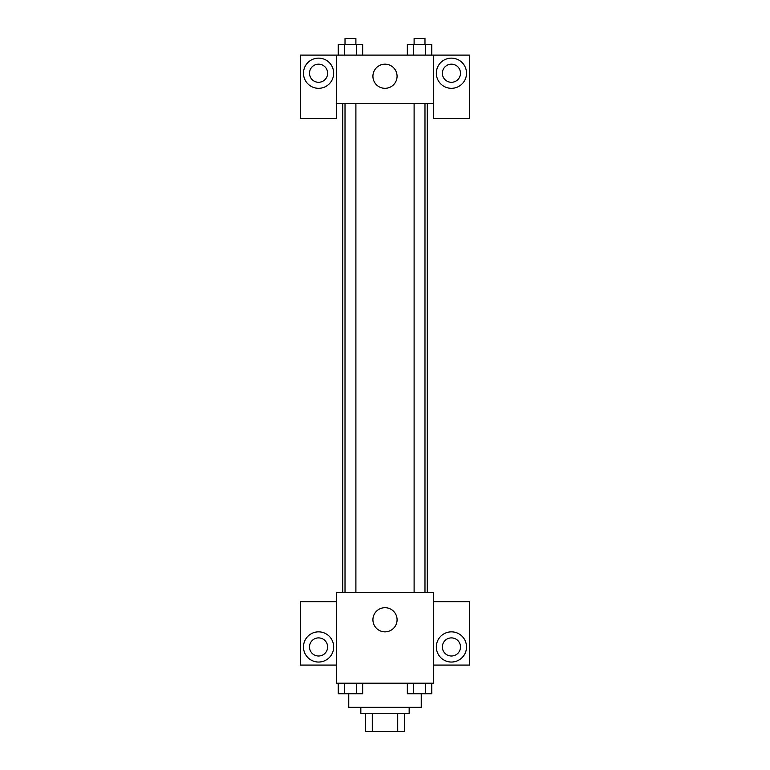 <?xml version="1.0" encoding="UTF-8"?>
<svg xmlns="http://www.w3.org/2000/svg" width="770" height="770" viewBox="0 0 770 770"><rect width="100%" height="100%" fill="white"/><g stroke="black" fill="none" stroke-linecap="round" stroke-linejoin="round"><path stroke-width="1.16" d="M397.715 713.386L397.715 731.5L365.375 731.5L365.375 713.386M397.715 731.5L404.625 731.5L404.625 713.386L404.625 731.5M409.159 707.341L409.159 713.386L360.841 713.386L360.841 707.341M372.285 713.386L372.285 731.5M348.762 693.799L348.762 707.341L421.238 707.341L421.238 693.799M433.317 683.183L336.683 683.183L336.683 592.602L433.317 592.602L433.317 683.183M318.568 662.046A15.102 15.102 0 0 1 305.498 639.398A15.102 15.102 0 0 1 331.649 639.398A15.102 15.102 0 0 1 318.568 662.046M336.683 665.068L300.454 665.068L300.454 601.659L336.683 601.659M309.511 646.954A9.057 9.057 0 0 1 318.568 637.897A9.057 9.057 0 0 1 327.625 646.954A9.057 9.057 0 0 1 318.568 656.011A9.057 9.057 0 0 1 309.511 646.954M385 631.852A12.079 12.079 0 0 1 374.538 613.738A12.079 12.079 0 0 1 395.462 613.738A12.079 12.079 0 0 1 385 631.852M451.432 662.046A15.102 15.102 0 0 1 438.351 639.398A15.102 15.102 0 0 1 464.503 639.398A15.102 15.102 0 0 1 451.432 662.046M433.317 665.068L469.546 665.068L469.546 601.659L433.317 601.659M442.375 646.954A9.057 9.057 0 0 1 451.432 637.897A9.057 9.057 0 0 1 460.489 646.954A9.057 9.057 0 0 1 451.432 656.011A9.057 9.057 0 0 1 442.375 646.954M427.273 103.421L427.273 592.602M414.106 592.602L414.106 103.421M355.894 103.421L355.894 592.602M433.317 103.421L433.317 118.522L469.546 118.522L469.546 55.103L433.317 55.103L433.317 103.421L336.683 103.421L336.683 118.522L300.454 118.522L300.454 55.103L336.683 55.103L336.683 103.421M327.625 73.227A9.057 9.057 0 0 1 318.568 82.284A9.057 9.057 0 0 1 309.511 73.227A9.057 9.057 0 0 1 318.568 64.17A9.057 9.057 0 0 1 327.625 73.227M318.568 88.319A15.102 15.102 0 0 1 305.498 65.681A15.102 15.102 0 0 1 331.649 65.681A15.102 15.102 0 0 1 318.568 88.319M460.489 73.227A9.057 9.057 0 0 1 446.898 81.071A9.057 9.057 0 0 1 446.898 65.383A9.057 9.057 0 0 1 460.489 73.227M451.432 88.319A15.102 15.102 0 0 1 438.351 65.681A15.102 15.102 0 0 1 464.503 65.681A15.102 15.102 0 0 1 451.432 88.319M433.317 55.103L336.683 55.103M372.921 76.249A12.079 12.079 0 0 1 391.035 65.787A12.079 12.079 0 0 1 391.035 86.702A12.079 12.079 0 0 1 372.921 76.249M431.749 55.103L431.749 44.535L407.34 44.535L407.34 55.103M425.646 44.535L425.646 55.103M413.442 44.535L413.442 55.103M414.106 44.535L414.106 38.5L424.982 38.5L424.982 44.535M362.66 55.103L362.66 44.535L338.251 44.535L338.251 55.103M356.558 44.535L356.558 55.103M344.354 44.535L344.354 55.103M345.018 44.535L345.018 38.5L355.894 38.5L355.894 44.535M431.749 683.183L431.749 693.751L407.34 693.751L407.34 683.183M425.646 683.183L425.646 693.751M413.442 683.183L413.442 693.751M424.982 693.751L414.106 693.751M362.66 683.183L362.66 693.751L338.251 693.751L338.251 683.183M356.558 683.183L356.558 693.751M344.354 683.183L344.354 693.751M355.894 693.751L345.018 693.751M342.727 103.421L342.727 592.602M424.982 592.602L424.982 103.421M345.018 103.421L345.018 592.602"/></g></svg>
